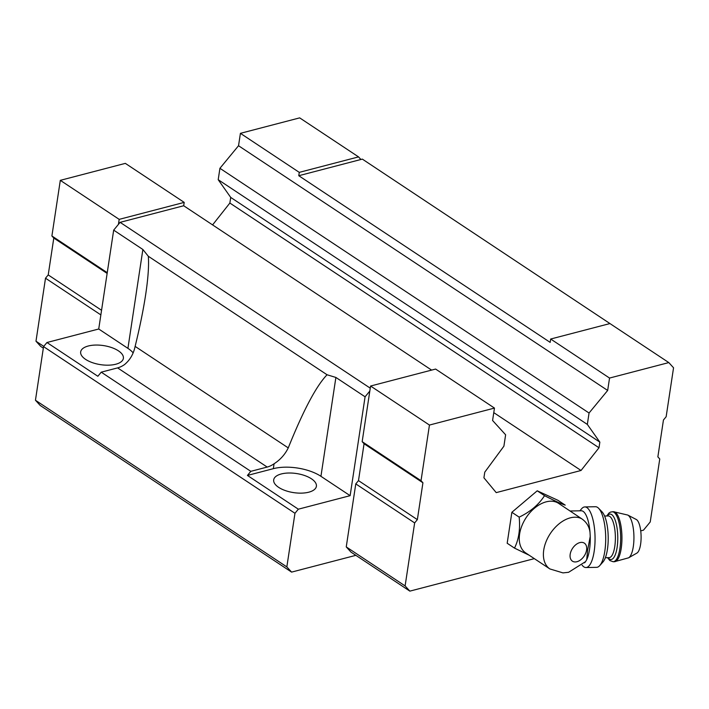 <?xml version="1.0" encoding="UTF-8"?>
<svg xmlns="http://www.w3.org/2000/svg" width="709" height="709" viewBox="0 0 709 709"><rect width="100%" height="100%" fill="white"/><g stroke="black" fill="none" stroke-linecap="round" stroke-linejoin="round"><path stroke-width="1.06" d="M584.535 562.813A26.525 8.446 -91.1 0 0 585.572 561.617L586.724 559.64L587.69 549.697L590.234 536.456L590.012 532.299C589.188 526.424 586.37 521.877 581.54 518.669L558.621 503.381A29.743 19.187 -56.5 0 0 526.193 517.561A29.743 19.187 -56.5 0 0 525.759 552.958L549.883 568.946A29.743 19.187 -56.5 0 1 549.732 534.471A29.743 19.187 -56.5 0 1 581.54 518.669M585.581 561.608L568.591 572.296L562.964 572.89L549.883 568.946M370.258 388.169L120.113 222.342L113.679 230.133L142.872 249.488L148.323 256.268C149.014 265.432 148.128 278.247 145.655 294.705C143.324 310.019 139.815 327.248 135.127 346.391C133.531 354.013 129.977 360.083 124.483 364.612A22.732 14.667 123.5 0 1 117.605 367.891L101.236 372.172L250.818 471.334L267.187 467.063A22.732 14.667 -56.5 0 0 274.073 463.775C280.277 459.778 285.009 454.487 288.253 447.902C303.417 410.201 316.356 385.82 327.062 374.769L335.889 377.445L365.082 396.801L369.814 391.058L370.577 386.033L435.601 369.061L494.465 408.083L492.587 420.49L505.623 434.794L503.904 446.183L484.77 472.167L483.919 477.795L496.22 492.622L581.034 470.484L598.999 447.769L599.849 442.132L587.336 424.416L589.055 413.019L607.666 390.455L609.545 378.057L550.671 339.026L609.944 323.561L668.809 362.583L673.55 367.785L666.15 416.724L663.447 420.003L657.863 456.871L659.76 458.953L650.233 521.957L643.471 530.164L640.723 530.881M133.079 352.798A34.103 15.235 8.6 0 0 127.921 348.358L142.872 249.488M148.323 256.268L327.062 374.769M550.671 339.026L550.166 342.376L298.773 175.717L362.352 159.117L614.437 326.539M355.865 555.333L291.585 572.11L40.191 405.451L35.45 400.248L43.559 346.621L46.945 342.518L98.728 329.003L127.921 348.358M113.679 230.133L98.728 329.003M291.585 572.11L286.844 566.908L294.962 513.289L298.338 509.186L247.432 475.438L250.818 471.334M35.45 400.248L286.844 566.908M43.559 346.621L294.962 513.289M101.236 372.172L97.851 376.266L46.945 342.518M120.113 222.342L183.693 205.752L431.604 370.098M43.329 348.146L40.723 346.417L35.982 341.215L45.509 278.203L48.221 274.924L53.795 238.056L51.899 235.973L60.309 180.343L125.333 163.371L184.198 202.393L183.693 205.752M493.774 412.638L581.034 470.484M212.585 224.904L229.867 203.049L598.999 447.769M229.867 203.049L230.717 197.421L599.849 442.132M230.717 197.421L218.204 179.696L587.336 424.416M218.204 179.696L219.923 168.299L589.055 413.019M219.923 168.299L238.534 145.735L607.666 390.455M298.773 175.717L299.278 172.367L358.541 156.893L360.916 159.498M238.534 145.735L240.413 133.336L299.278 172.367M534.338 558.639L409.855 591.129L350.99 552.107L346.249 546.905L355.776 483.892L358.488 480.613L364.063 443.745L362.166 441.663L369.814 391.058M365.082 396.801L350.131 495.671L298.338 509.186M118.421 224.39L119.183 219.365L184.198 202.393M35.982 341.215L43.763 346.373M45.509 278.203L100.864 314.902M48.221 274.924L101.564 310.285M53.795 238.056L107.139 273.417M51.899 235.973L107.245 272.673M60.309 180.343L119.183 219.365M240.413 133.336L299.677 117.871L358.541 156.893M409.855 591.129L405.114 585.926L346.249 546.905M405.114 585.926L414.641 522.923L355.776 483.892M414.641 522.923L417.353 519.635L358.488 480.613M417.353 519.635L422.927 482.776L364.063 443.745M422.927 482.776L421.031 480.693L362.166 441.663M421.031 480.693L429.45 425.054L370.577 386.033M429.45 425.054L494.465 408.083M609.545 378.057L668.809 362.583M529.215 555.253L514.495 548.101L507.183 543.254L511.863 512.297L537.227 490.805L557.894 500.279L565.206 505.127C561.005 503.762 554.119 500.607 544.53 495.653L537.227 490.805M350.131 495.671L320.938 476.315A34.103 15.235 8.6 0 0 273.328 468.676L247.432 475.438M311.437 478.797A21.598 9.651 8.6 0 0 288.403 473.018A21.598 9.651 8.6 0 0 273.692 479.842A21.598 9.651 8.6 0 0 293.597 492.613A21.598 9.651 8.6 0 0 316.391 486.303A21.598 9.651 8.6 0 0 311.437 478.797M118.43 350.84A21.598 9.651 8.6 0 0 95.396 345.061A21.598 9.651 8.6 0 0 80.675 351.886A21.598 9.651 8.6 0 0 100.589 364.656A21.598 9.651 8.6 0 0 123.384 358.346A21.598 9.651 8.6 0 0 118.43 350.84M514.495 548.101C518.784 539.576 520.344 529.251 519.174 517.136L511.863 512.297M519.174 517.136C530.305 511.836 538.76 504.675 544.53 495.653M586.724 559.64A26.525 8.446 -91.1 0 0 590.234 536.456M590.012 532.299A26.525 8.446 -91.1 0 0 581.318 510.781L570.107 510.994M627.802 515.071A21.704 6.913 -91.1 0 1 633.926 536.341A21.704 6.913 -91.1 0 1 628.591 557.823L636.904 553.082A17.051 5.433 -91.1 0 0 641.096 536.208A17.051 5.433 -91.1 0 0 636.292 519.493L627.802 515.071L613.507 511.703L610.582 512.058L608.987 513.032L606.727 516.001M582.107 565.215L582.683 565.835A30.31 9.651 -91.1 0 0 585.953 567.537L596.597 567.342A30.31 9.651 -91.1 0 0 599.699 565.649L602.96 561.998A26.525 8.446 -91.1 0 0 608.198 536.81A26.525 8.446 -91.1 0 0 602.038 511.836L598.644 508.318A30.31 9.651 -91.1 0 0 595.48 506.731L584.836 506.926A30.31 9.651 -91.1 0 0 581.628 508.752L579.856 510.808M599.699 565.649A30.31 9.651 -91.1 0 0 605.69 536.864A30.31 9.651 -91.1 0 0 598.644 508.318M585.953 567.537A30.31 9.651 -91.1 0 0 591.022 562.76A30.31 9.651 -91.1 0 0 594.505 528.639A30.31 9.651 -91.1 0 0 584.836 506.926M586.582 550.016A10.795 6.966 -56.5 0 1 573.032 561.501A10.795 6.966 -56.5 0 1 575.531 544.955A10.795 6.966 -56.5 0 1 586.582 550.016M135.127 346.391L288.253 447.902M117.605 367.891L267.187 467.063M320.938 476.315L335.889 377.445M274.073 463.775L273.328 468.676M628.591 557.823L614.428 561.705A25.01 7.959 -91.1 0 0 621.935 536.562A25.01 7.959 -91.1 0 0 613.507 511.703M614.428 561.705L613.143 561.732A25.01 7.959 -91.1 0 0 620.65 536.58A25.01 7.959 -91.1 0 0 612.221 511.73M608.021 557.655A22.732 7.241 -91.1 0 0 617.769 536.633A22.732 7.241 -91.1 0 0 607.259 515.992M605.362 557.708L609.12 557.637A20.836 6.638 -91.1 0 0 615.368 536.678A20.836 6.638 -91.1 0 0 608.349 515.966L604.6 516.037M613.143 561.732L609.864 560.544L607.489 557.664"/></g></svg>
